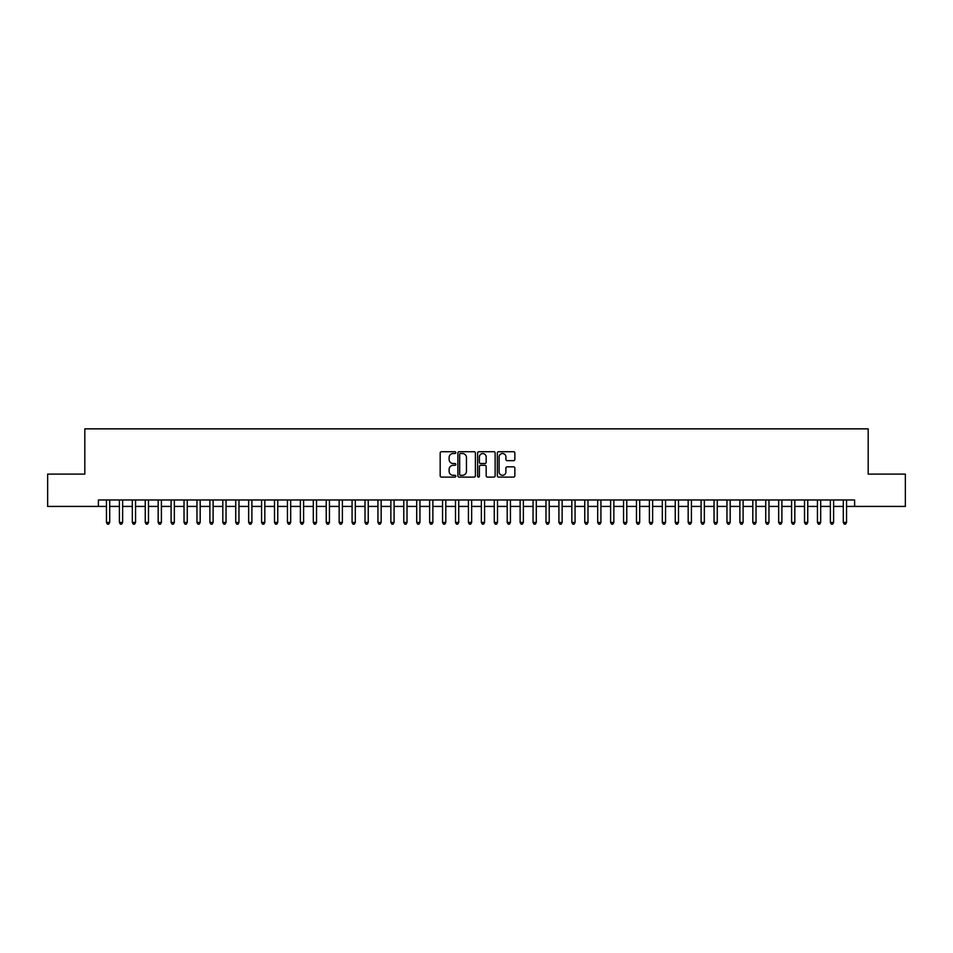 <?xml version="1.0" encoding="UTF-8"?>
<svg xmlns="http://www.w3.org/2000/svg" width="953" height="953" viewBox="0 0 953 953"><rect width="100%" height="100%" fill="white"/><g stroke="black" fill="none" stroke-linecap="round" stroke-linejoin="round"><path stroke-width="1.43" d="M455.82 452.615A0.893 0.893 0 0 0 454.926 451.722L441.453 451.722A1.275 1.275 0 0 0 440.179 452.997L440.179 475.833A1.275 1.275 0 0 0 441.453 477.108L454.926 477.108A0.893 0.893 0 0 0 455.82 476.214A0.893 0.893 0 0 0 454.926 475.321L453.187 475.321A4.062 4.062 0 0 1 449.125 471.27L449.125 469.364A4.062 4.062 0 0 1 453.187 465.302L454.926 465.302A0.893 0.893 0 0 0 455.82 464.409A0.893 0.893 0 0 0 454.926 463.527L453.187 463.527A4.062 4.062 0 0 1 449.125 459.465L449.125 457.559A4.062 4.062 0 0 1 453.187 453.497L454.926 453.497A0.893 0.893 0 0 0 455.82 452.615M513.584 460.668A1.275 1.275 0 0 0 514.846 459.406L514.846 452.997A1.275 1.275 0 0 0 513.584 451.722L498.61 451.722A1.275 1.275 0 0 0 497.347 452.997L497.347 475.833A1.275 1.275 0 0 0 498.61 477.108L513.584 477.108A1.275 1.275 0 0 0 514.846 475.833L514.846 468.09A1.275 1.275 0 0 0 513.584 466.827L507.175 466.827A1.275 1.275 0 0 0 505.9 468.09L505.9 471.926A3.395 3.395 0 0 1 502.517 475.321A3.395 3.395 0 0 1 499.122 471.926L499.122 456.892A3.395 3.395 0 0 1 502.517 453.497A3.395 3.395 0 0 1 505.9 456.892L505.9 459.406A1.275 1.275 0 0 0 507.175 460.668L513.584 460.668M98.385 506.424L47.65 506.424L47.65 474.106L84.817 474.106L84.817 428.862L868.183 428.862L868.183 474.106L905.35 474.106L905.35 506.424L854.615 506.424L854.615 499.968L98.385 499.968L98.385 506.424L106.462 506.424M475.392 452.997A1.275 1.275 0 0 0 474.117 451.722L459.143 451.722A1.275 1.275 0 0 0 457.881 452.997L457.881 475.833A1.275 1.275 0 0 0 459.143 477.108L474.117 477.108A1.275 1.275 0 0 0 475.392 475.833L475.392 452.997M478.882 451.722L493.857 451.722A1.275 1.275 0 0 1 495.119 452.997L495.119 475.833A1.275 1.275 0 0 1 493.857 477.108L487.448 477.108A1.275 1.275 0 0 1 486.173 475.833L486.173 466.565A1.275 1.275 0 0 0 484.91 465.302L480.657 465.302A1.275 1.275 0 0 0 479.383 466.565L479.383 476.214A0.893 0.893 0 0 1 478.501 477.108A0.893 0.893 0 0 1 477.608 476.214L477.608 452.997A1.275 1.275 0 0 1 478.882 451.722M109.702 506.424L119.399 506.424M122.627 506.424L132.324 506.424M135.552 506.424L145.249 506.424M148.477 506.424L158.174 506.424M161.402 506.424L171.099 506.424M174.339 506.424L184.024 506.424M187.264 506.424L196.961 506.424M200.19 506.424L209.886 506.424M213.115 506.424L222.811 506.424M226.04 506.424L235.736 506.424M238.965 506.424L248.662 506.424M251.89 506.424L261.587 506.424M264.827 506.424L274.512 506.424M277.752 506.424L287.449 506.424M290.677 506.424L300.374 506.424M303.602 506.424L313.299 506.424M316.527 506.424L326.224 506.424M329.452 506.424L339.149 506.424M342.389 506.424L352.074 506.424M355.314 506.424L365.011 506.424M368.239 506.424L377.936 506.424M381.164 506.424L390.861 506.424M394.089 506.424L403.786 506.424M407.014 506.424L416.711 506.424M419.939 506.424L429.636 506.424M432.876 506.424L442.561 506.424M445.801 506.424L455.498 506.424M458.727 506.424L468.423 506.424M471.652 506.424L481.348 506.424M484.577 506.424L494.273 506.424M497.502 506.424L507.199 506.424M510.439 506.424L520.124 506.424M523.364 506.424L533.061 506.424M536.289 506.424L545.986 506.424M549.214 506.424L558.911 506.424M562.139 506.424L571.836 506.424M575.064 506.424L584.761 506.424M587.989 506.424L597.686 506.424M600.926 506.424L610.611 506.424M613.851 506.424L623.548 506.424M626.776 506.424L636.473 506.424M639.701 506.424L649.398 506.424M652.626 506.424L662.323 506.424M665.551 506.424L675.248 506.424M678.488 506.424L688.173 506.424M691.413 506.424L701.11 506.424M704.338 506.424L714.035 506.424M717.264 506.424L726.96 506.424M730.189 506.424L739.885 506.424M743.114 506.424L752.81 506.424M756.039 506.424L765.735 506.424M768.976 506.424L778.661 506.424M781.901 506.424L791.598 506.424M794.826 506.424L804.523 506.424M807.751 506.424L817.448 506.424M820.676 506.424L830.373 506.424M833.601 506.424L843.298 506.424M846.538 506.424L854.615 506.424M460.549 453.497A0.893 0.893 0 0 0 459.656 454.39L459.656 474.439A0.893 0.893 0 0 0 460.549 475.321L462.384 475.321A4.062 4.062 0 0 0 466.446 471.27L466.446 457.559A4.062 4.062 0 0 0 462.384 453.497L460.549 453.497M486.173 456.964A3.395 3.395 0 0 0 482.778 453.568A3.395 3.395 0 0 0 479.383 456.964L479.383 462.253A1.275 1.275 0 0 0 480.657 463.527L484.91 463.527A1.275 1.275 0 0 0 486.173 462.253L486.173 456.964M109.702 499.968L109.702 522.458L106.462 522.458L106.462 499.968M109.702 522.458L108.725 524.138L107.439 524.138L106.462 522.458M122.627 499.968L122.627 522.458L119.399 522.458L119.399 499.968M122.627 522.458L121.662 524.138L120.364 524.138L119.399 522.458M135.552 499.968L135.552 522.458L132.324 522.458L132.324 499.968M135.552 522.458L134.587 524.138L133.289 524.138L132.324 522.458M148.477 499.968L148.477 522.458L145.249 522.458L145.249 499.968M148.477 522.458L147.512 524.138L146.214 524.138L145.249 522.458M161.402 499.968L161.402 522.458L158.174 522.458L158.174 499.968M161.402 522.458L160.438 524.138L159.139 524.138L158.174 522.458M174.339 499.968L174.339 522.458L171.099 522.458L171.099 499.968M174.339 522.458L173.363 524.138L172.076 524.138L171.099 522.458M187.264 499.968L187.264 522.458L184.024 522.458L184.024 499.968M187.264 522.458L186.288 524.138L185.001 524.138L184.024 522.458M200.19 499.968L200.19 522.458L196.961 522.458L196.961 499.968M200.19 522.458L199.213 524.138L197.926 524.138L196.961 522.458M213.115 499.968L213.115 522.458L209.886 522.458L209.886 499.968M213.115 522.458L212.15 524.138L210.851 524.138L209.886 522.458M226.04 499.968L226.04 522.458L222.811 522.458L222.811 499.968M226.04 522.458L225.075 524.138L223.776 524.138L222.811 522.458M238.965 499.968L238.965 522.458L235.736 522.458L235.736 499.968M238.965 522.458L238 524.138L236.701 524.138L235.736 522.458M251.89 499.968L251.89 522.458L248.662 522.458L248.662 499.968M251.89 522.458L250.925 524.138L249.638 524.138L248.662 522.458M264.827 499.968L264.827 522.458L261.587 522.458L261.587 499.968M264.827 522.458L263.85 524.138L262.563 524.138L261.587 522.458M277.752 499.968L277.752 522.458L274.512 522.458L274.512 499.968M277.752 522.458L276.775 524.138L275.488 524.138L274.512 522.458M290.677 499.968L290.677 522.458L287.449 522.458L287.449 499.968M290.677 522.458L289.712 524.138L288.414 524.138L287.449 522.458M303.602 499.968L303.602 522.458L300.374 522.458L300.374 499.968M303.602 522.458L302.637 524.138L301.339 524.138L300.374 522.458M316.527 499.968L316.527 522.458L313.299 522.458L313.299 499.968M316.527 522.458L315.562 524.138L314.264 524.138L313.299 522.458M329.452 499.968L329.452 522.458L326.224 522.458L326.224 499.968M329.452 522.458L328.487 524.138L327.189 524.138L326.224 522.458M342.389 499.968L342.389 522.458L339.149 522.458L339.149 499.968M342.389 522.458L341.412 524.138L340.126 524.138L339.149 522.458M355.314 499.968L355.314 522.458L352.074 522.458L352.074 499.968M355.314 522.458L354.337 524.138L353.051 524.138L352.074 522.458M368.239 499.968L368.239 522.458L365.011 522.458L365.011 499.968M368.239 522.458L367.262 524.138L365.976 524.138L365.011 522.458M381.164 499.968L381.164 522.458L377.936 522.458L377.936 499.968M381.164 522.458L380.199 524.138L378.901 524.138L377.936 522.458M394.089 499.968L394.089 522.458L390.861 522.458L390.861 499.968M394.089 522.458L393.124 524.138L391.826 524.138L390.861 522.458M407.014 499.968L407.014 522.458L403.786 522.458L403.786 499.968M407.014 522.458L406.049 524.138L404.751 524.138L403.786 522.458M419.939 499.968L419.939 522.458L416.711 522.458L416.711 499.968M419.939 522.458L418.975 524.138L417.688 524.138L416.711 522.458M432.876 499.968L432.876 522.458L429.636 522.458L429.636 499.968M432.876 522.458L431.9 524.138L430.613 524.138L429.636 522.458M445.801 499.968L445.801 522.458L442.561 522.458L442.561 499.968M445.801 522.458L444.825 524.138L443.538 524.138L442.561 522.458M458.727 499.968L458.727 522.458L455.498 522.458L455.498 499.968M458.727 522.458L457.762 524.138L456.463 524.138L455.498 522.458M471.652 499.968L471.652 522.458L468.423 522.458L468.423 499.968M471.652 522.458L470.687 524.138L469.388 524.138L468.423 522.458M484.577 499.968L484.577 522.458L481.348 522.458L481.348 499.968M484.577 522.458L483.612 524.138L482.313 524.138L481.348 522.458M497.502 499.968L497.502 522.458L494.273 522.458L494.273 499.968M497.502 522.458L496.537 524.138L495.238 524.138L494.273 522.458M510.439 499.968L510.439 522.458L507.199 522.458L507.199 499.968M510.439 522.458L509.462 524.138L508.175 524.138L507.199 522.458M523.364 499.968L523.364 522.458L520.124 522.458L520.124 499.968M523.364 522.458L522.387 524.138L521.1 524.138L520.124 522.458M536.289 499.968L536.289 522.458L533.061 522.458L533.061 499.968M536.289 522.458L535.312 524.138L534.025 524.138L533.061 522.458M549.214 499.968L549.214 522.458L545.986 522.458L545.986 499.968M549.214 522.458L548.249 524.138L546.951 524.138L545.986 522.458M562.139 499.968L562.139 522.458L558.911 522.458L558.911 499.968M562.139 522.458L561.174 524.138L559.876 524.138L558.911 522.458M575.064 499.968L575.064 522.458L571.836 522.458L571.836 499.968M575.064 522.458L574.099 524.138L572.801 524.138L571.836 522.458M587.989 499.968L587.989 522.458L584.761 522.458L584.761 499.968M587.989 522.458L587.024 524.138L585.738 524.138L584.761 522.458M600.926 499.968L600.926 522.458L597.686 522.458L597.686 499.968M600.926 522.458L599.949 524.138L598.663 524.138L597.686 522.458M613.851 499.968L613.851 522.458L610.611 522.458L610.611 499.968M613.851 522.458L612.874 524.138L611.588 524.138L610.611 522.458M626.776 499.968L626.776 522.458L623.548 522.458L623.548 499.968M626.776 522.458L625.811 524.138L624.513 524.138L623.548 522.458M639.701 499.968L639.701 522.458L636.473 522.458L636.473 499.968M639.701 522.458L638.736 524.138L637.438 524.138L636.473 522.458M652.626 499.968L652.626 522.458L649.398 522.458L649.398 499.968M652.626 522.458L651.661 524.138L650.363 524.138L649.398 522.458M665.551 499.968L665.551 522.458L662.323 522.458L662.323 499.968M665.551 522.458L664.586 524.138L663.288 524.138L662.323 522.458M678.488 499.968L678.488 522.458L675.248 522.458L675.248 499.968M678.488 522.458L677.512 524.138L676.225 524.138L675.248 522.458M691.413 499.968L691.413 522.458L688.173 522.458L688.173 499.968M691.413 522.458L690.437 524.138L689.15 524.138L688.173 522.458M704.338 499.968L704.338 522.458L701.11 522.458L701.11 499.968M704.338 522.458L703.362 524.138L702.075 524.138L701.11 522.458M717.264 499.968L717.264 522.458L714.035 522.458L714.035 499.968M717.264 522.458L716.299 524.138L715 524.138L714.035 522.458M730.189 499.968L730.189 522.458L726.96 522.458L726.96 499.968M730.189 522.458L729.224 524.138L727.925 524.138L726.96 522.458M743.114 499.968L743.114 522.458L739.885 522.458L739.885 499.968M743.114 522.458L742.149 524.138L740.85 524.138L739.885 522.458M756.039 499.968L756.039 522.458L752.81 522.458L752.81 499.968M756.039 522.458L755.074 524.138L753.787 524.138L752.81 522.458M768.976 499.968L768.976 522.458L765.735 522.458L765.735 499.968M768.976 522.458L767.999 524.138L766.712 524.138L765.735 522.458M781.901 499.968L781.901 522.458L778.661 522.458L778.661 499.968M781.901 522.458L780.924 524.138L779.637 524.138L778.661 522.458M794.826 499.968L794.826 522.458L791.598 522.458L791.598 499.968M794.826 522.458L793.861 524.138L792.562 524.138L791.598 522.458M807.751 499.968L807.751 522.458L804.523 522.458L804.523 499.968M807.751 522.458L806.786 524.138L805.488 524.138L804.523 522.458M820.676 499.968L820.676 522.458L817.448 522.458L817.448 499.968M820.676 522.458L819.711 524.138L818.413 524.138L817.448 522.458M833.601 499.968L833.601 522.458L830.373 522.458L830.373 499.968M833.601 522.458L832.636 524.138L831.338 524.138L830.373 522.458M846.538 499.968L846.538 522.458L843.298 522.458L843.298 499.968M846.538 522.458L845.561 524.138L844.275 524.138L843.298 522.458"/></g></svg>
